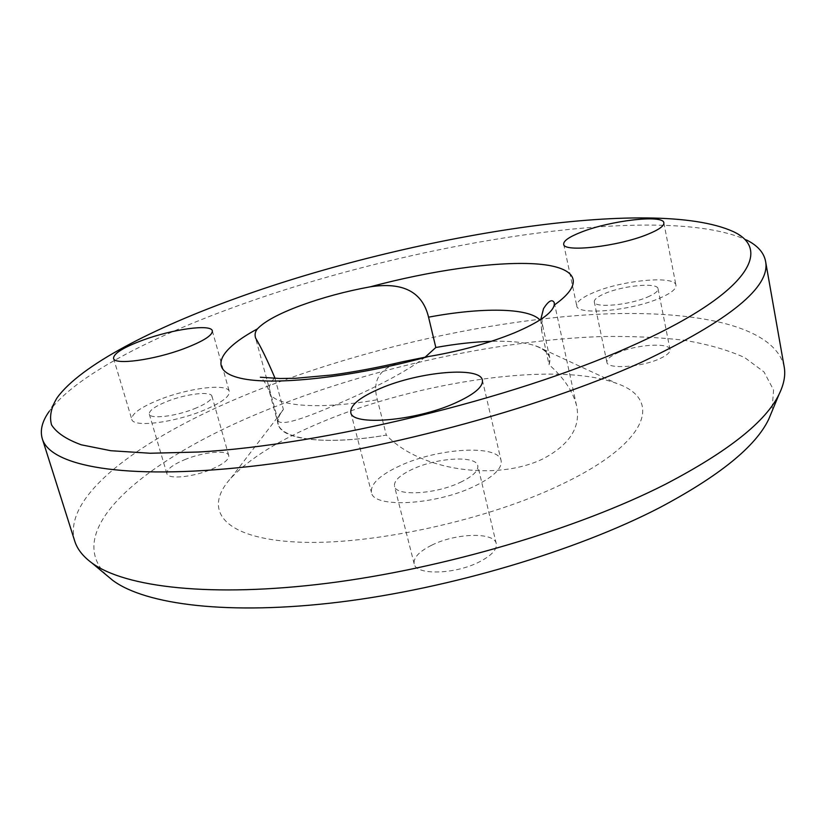 <?xml version="1.0" encoding="UTF-8"?>
<svg xmlns="http://www.w3.org/2000/svg" width="826" height="826" viewBox="0 0 826 826"><rect width="100%" height="100%" fill="white"/><g stroke="black" fill="none" stroke-linecap="round" stroke-linejoin="round"><path stroke-width="0.62" stroke-dasharray="4.13 3.1" d="M425.235 357.069C403.088 374.488 361.829 393.981 327.54 408.302C296.999 421.167 280.52 425.328 278.114 420.785C277.67 418.958 278.899 415.953 281.79 411.751L283.401 409.469C260.706 433.867 306.085 448.91 386.32 435.106L377.368 399.722C371.71 379.877 380.27 367.188 403.047 361.654M274.986 378.349L283.401 409.469C278.858 414.92 277.144 419.897 278.279 424.388C281.284 439.731 325.764 445.431 386.31 435.095C419.484 470.407 495.579 481.62 542.62 459.029C569.754 444.811 581.07 427.032 576.558 405.68C572.955 391.338 563.786 377.678 549.053 364.7C551.83 356.46 547.679 350.296 536.632 346.208C525.842 342.387 510.757 340.756 491.356 341.314C525.935 340.446 545.397 345.908 549.734 357.71L549.053 364.7L541.68 331.123L542.476 324.597L539.956 319.992M194.378 408.756C206.428 403.811 212.282 399.629 211.952 396.222C211.095 390.905 186.222 393.837 167.42 401.302C155.112 406.247 149.062 410.512 149.279 414.094C149.929 419.381 175.36 416.459 194.378 408.756M184.466 459.762C202.948 451.956 227.697 449.52 228.761 455.58C229.236 459.462 223.557 464.005 211.724 469.178C193.047 477.232 167.761 479.648 166.883 473.618C166.511 469.55 172.376 464.924 184.466 459.762M460.454 482.301C472.761 476.344 478.533 470.82 477.789 465.73C476.282 455.271 437.264 457.573 412.721 469.106C399.887 475.084 393.806 480.773 394.477 486.173C395.509 496.478 435.57 494.392 460.454 482.301M431.699 545.201C455.704 533.038 494.423 531.82 496.271 543.684C497.19 549.445 491.635 555.475 479.617 561.763C455.302 574.514 415.581 575.474 414.177 563.817C413.31 557.705 419.154 551.5 431.699 545.201M647.636 297.009C654.842 293.88 658.312 291.124 658.043 288.718C657.702 282.275 623.537 285.445 605.179 293.395C597.673 296.555 594.049 299.394 594.297 301.913C594.235 308.284 629.04 305.228 647.636 297.009M617.487 352.95C635.545 344.576 669.504 342.222 670.02 349.563C670.361 352.31 666.995 355.325 659.902 358.618C641.626 367.291 607.048 369.49 606.893 362.242C606.573 359.382 610.104 356.285 617.487 352.95M784.184 366.816C774.148 322.894 685.126 308.088 582.247 315.181C477.996 322.79 359.227 350.327 258.992 389.593C150.301 432.256 61.052 493.163 74.732 541.071M57.19 397.667L49.302 411.265C74.423 376.594 149.258 337.824 236.174 306.394C412.411 242.163 661.956 201.596 746.58 240.005L733.292 231.6M593.894 292.425C582.103 297.37 576.393 301.82 576.755 305.775C576.507 315.666 630.95 310.968 659.974 298.062C671.063 293.22 676.391 288.945 675.947 285.249C675.255 275.192 622.35 280.179 593.894 292.425M400.218 465.657C380.032 474.96 370.44 483.881 371.442 492.43C372.856 508.403 435.674 505.244 474.537 486.194C493.442 476.932 502.301 468.404 501.103 460.619C498.543 444.254 438.255 447.929 400.218 465.657M160.254 399.319C140.998 407.011 131.51 413.671 131.788 419.329C132.718 427.558 172.531 423.005 202.215 410.925C220.831 403.222 229.865 396.759 229.298 391.514C227.893 383.233 189.412 387.797 160.254 399.319M563.549 483.437C649.546 442.044 662.493 399.103 616.857 383.501C557.137 360.89 418.297 381.292 321.407 422.241C279.735 439.618 249.514 458.316 230.743 478.337C202.432 509.497 222.339 538.242 296.255 542.021C369.697 546.027 488.486 520.235 563.549 483.437M106.358 575.051C59.493 527.463 151.695 455.735 269.173 409.035C372.154 367.828 496.478 340.322 601.359 336.554C630.775 336.058 658.146 337.256 683.484 340.157C707.324 344.081 727.758 349.914 744.773 357.637L764.019 371.958L773.58 390.006L771.897 411.575M540.772 319.466L541.68 331.123M274.242 378.318C269.988 383.243 268.367 387.693 269.379 391.679C272.074 405.927 316.503 410.45 377.368 399.722M228.761 455.58L211.952 396.222M496.271 543.684L477.789 465.73M670.02 349.563L658.043 288.718M563.683 244.197L576.755 305.775M350.792 412.453L371.442 492.43M113.544 358.37L131.788 419.329M278.114 420.785L255.564 337.968M536.632 346.208L616.857 383.501M281.79 411.751L230.743 478.337M278.279 424.388L269.379 391.679C266.271 384.059 263.267 379.237 260.355 377.224M549.734 357.71L542.476 324.597C541.484 317.876 541.846 312.538 543.549 308.583M212.323 330.834L229.298 391.514M482.394 380.156L501.103 460.619M663.867 222.844L675.947 285.249M606.893 362.242L594.297 301.913M414.177 563.817L394.477 486.173M166.883 473.618L149.279 414.094M576.558 405.68L554.287 302.688"/><path stroke-width="1.24" d="M403.047 361.654L428.384 356.553C459.814 351.256 488.445 343.379 514.278 332.909C538.924 322.419 552.233 313.147 554.225 305.093L554.287 302.688C552.15 298.805 548.567 300.778 543.549 308.583L540.772 319.466M42.281 438.699L74.732 541.071C77.21 549.063 82.899 556.332 91.8 562.898C124.902 587.379 211.353 597.859 327.685 583.239C443.851 568.608 577.756 528.877 665.415 484.263C728.088 451.564 766.012 421.497 779.166 394.064C784.019 384.121 785.691 375.035 784.184 366.816L765.516 261.047C771.123 286.725 729.534 320.571 640.749 362.593C537.933 409.138 374.622 452.793 248.812 466.607C122.651 480.536 49.963 465.781 42.281 438.699C39.844 430.294 42.178 421.146 49.302 411.265M746.58 240.005C757.473 245.456 763.782 252.477 765.516 261.047M647.439 234.419C617.91 246.582 563.105 252.684 563.683 244.197C563.456 240.82 569.331 236.794 581.308 232.116C610.249 220.563 663.474 214.264 663.867 222.844C664.207 225.994 658.725 229.845 647.439 234.419M454.734 403.243C414.92 421.146 351.566 426.206 350.792 412.453C350.11 405.112 360.105 397.048 380.745 388.261C419.639 371.555 480.381 366.135 482.394 380.156C483.324 386.836 474.103 394.529 454.734 403.243M184.384 348.52C154.152 360.012 114.091 365.412 113.544 358.37C113.523 353.528 123.311 347.447 142.908 340.126C172.582 329.14 211.26 323.782 212.323 330.834C212.664 335.315 203.351 341.21 184.384 348.52M274.986 378.349L274.8 377.678L274.242 378.318M425.235 357.069L435.829 347.498C455.828 343.905 474.33 341.84 491.356 341.314C474.33 341.84 455.828 343.905 435.829 347.498L428.56 317.174C422.478 291.888 403.016 281.769 370.182 286.829C345.867 291.258 322.667 297.505 300.581 305.568C278.723 313.725 264.351 321.5 257.444 328.882C255.182 331.505 254.563 334.53 255.564 337.968C261.171 347.457 267.583 360.683 274.8 377.678M238.053 297.566C153.399 327.922 80.938 365.051 57.19 397.667C51.109 407.435 49.23 416.51 51.553 424.905C56.509 432.762 66.431 439.401 81.32 444.822L110.86 450.717L150.187 453.247L198.643 452.018C322.543 445.152 513.008 398.855 628.204 347.488C747.003 295.274 773.528 250.102 733.292 231.6C653.49 195.494 409.768 235.441 238.053 297.566M771.897 411.575L768.676 419.329C755.625 446.567 719.25 476.024 659.561 507.701C576.114 550.89 449.602 588.639 339.28 602.113C228.802 615.566 145.644 604.787 112.801 580.42L106.358 575.051M257.444 328.882C218.508 349.842 207.378 370.533 240.511 378.225C273.323 385.959 352.289 377.565 428.384 356.553M539.956 319.992C528.568 307.582 481.155 307.303 428.56 317.174M554.225 305.093C587.348 281.79 575.03 266.313 534.783 263.824C494.154 261.388 430.263 270.711 370.182 286.829M112.801 580.42L91.8 562.898M768.676 419.329L779.166 394.064M260.355 377.224L279.869 378.504L295.749 378.267L332 374.983C354.468 371.937 378.153 367.498 403.067 361.643"/></g></svg>
